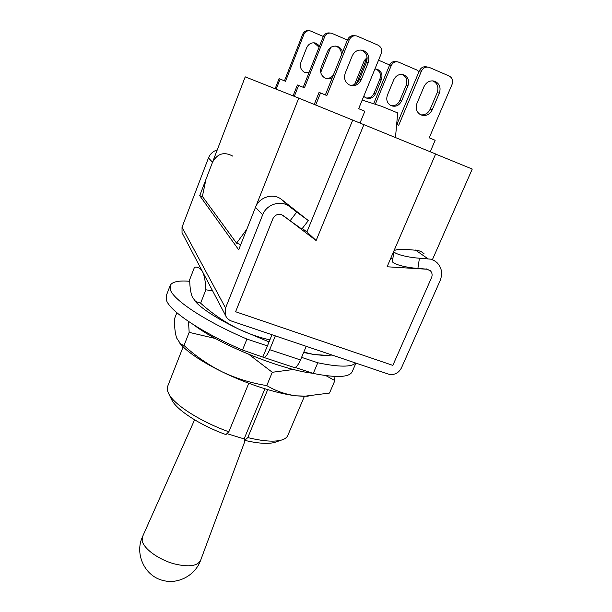 <?xml version="1.0" encoding="UTF-8"?>
<svg xmlns="http://www.w3.org/2000/svg" width="612" height="612" viewBox="0 0 612 612"><rect width="100%" height="100%" fill="white"/><g stroke="black" fill="none" stroke-linecap="round" stroke-linejoin="round"><path stroke-width="0.92" d="M362.197 100.077L381.36 106.205L397.693 112.929L395.467 137.562M283.218 215.608L281.604 214.72C277.703 213.703 274.788 215.042 272.875 218.744L235.605 311.73L392.835 365.379L431.537 277.664C432.577 274.964 432.179 272.646 430.335 270.718L426.832 269.226L387.098 266.778L435.637 153.979L363.895 124.649L316.121 240.539L282.889 215.294M298.748 98.119L245.221 76.852L205.93 179.469L202.396 196.414L236.561 243.148L246.827 229.232L298.748 98.119L363.895 124.649M435.599 154.071L472.25 169.057L432.393 259.71M272.875 218.744L235.605 311.73M352.688 120.174L306.91 231.971L302.29 228.475M240.723 244.647L236.561 243.148M392.866 258.547L390.693 258.409M306.91 231.971L316.121 240.539M315.685 105.05L320.527 92.948L319.043 92.435L314.239 104.453M320.527 92.948L326.854 95.556L349.184 39.971C350.867 36.582 353.43 35.259 356.88 36.001L378.025 45.143C381.307 47.017 382.355 49.893 381.161 53.787L358.663 108.691L364.844 111.239L359.978 123.081M360.896 49.985L361.516 50.176C366.458 52.632 368.095 56.702 366.427 62.37L359.466 79.453C357.431 83.668 354.226 85.565 349.857 85.152M349.184 39.971L347.509 39.765L325.362 94.936M347.509 39.765C349.108 36.506 351.571 35.159 354.906 35.741M368.187 62.707L361.179 79.889C358.403 85.099 354.425 86.759 349.23 84.869C344.984 82.199 343.653 78.298 345.237 73.165L352.214 55.876C354.669 51.026 358.349 49.22 363.26 50.444C368.225 52.915 369.87 57.008 368.187 62.707L366.427 62.37M294.296 96.352L298.618 85.412L297.371 84.984L293.072 95.87M298.618 85.412L304.439 87.807L324.62 36.896C326.142 33.79 328.491 32.581 331.666 33.262L347.409 40.025M333.303 75.169C331.237 77.693 328.667 78.741 325.592 78.321M335.521 46.068L336.164 46.267C339.859 47.897 341.58 50.85 341.343 55.134M324.62 36.896L323.22 36.72L303.192 87.294M323.22 36.72C324.651 33.767 326.885 32.528 329.922 33.025M332.27 77.739C329.837 79.078 327.397 79.177 324.949 78.03C321.025 75.582 319.778 72.002 321.201 67.297L327.504 51.462C329.73 47.017 333.104 45.364 337.617 46.497C340.134 47.468 341.787 49.32 342.59 52.028M276.18 89.153L280.12 79.047L279.064 78.688L275.14 88.74M280.12 79.047L285.521 81.274L303.919 34.303C305.319 31.442 307.484 30.325 310.414 30.952L323.327 36.475M309.221 72.071L305.097 72.545M314.109 42.771L319.074 47.193M303.919 34.303L302.733 34.15L284.458 80.838M302.733 34.15C304.026 31.449 306.069 30.309 308.861 30.73M308.899 72.874L304.447 72.262C300.798 69.99 299.628 66.685 300.92 62.348L306.673 47.736C308.7 43.643 311.814 42.113 315.999 43.161L319.563 45.954M320.742 72.407L330.687 47.453M396.66 124.374L398.718 125.23L421.416 71.168C423.152 67.81 425.7 66.524 429.058 67.312L449.2 76.033C452.337 77.831 453.293 80.616 452.061 84.402L429.226 137.822L435.155 140.27L430.228 151.768M432.738 80.83L432.806 80.853C437.465 83.247 438.934 87.172 437.213 92.626L430.152 109.25C428.102 113.342 424.98 115.201 420.773 114.834M421.416 71.168L419.365 70.785L396.859 124.458M419.365 70.785C421.094 67.45 423.626 66.172 426.969 66.953L427.383 67.022M439.339 93.131L432.225 109.846C429.486 114.872 425.638 116.517 420.681 114.796C416.543 112.248 415.296 108.454 416.94 103.397L424.032 86.583C426.533 81.817 430.167 80.057 434.918 81.297C439.6 83.699 441.076 87.646 439.339 93.131L437.213 92.626M375.278 104.262L391.275 65.53C392.843 62.455 395.184 61.276 398.282 62.003L416.917 70.028L418.998 71.673M401.87 74.419L402.023 74.473C406.337 76.676 407.722 80.287 406.184 85.297L399.797 100.575C397.922 104.377 395.023 106.075 391.106 105.685M391.275 65.53L389.553 65.209L373.664 103.742M389.553 65.209C391.122 62.149 393.447 60.978 396.53 61.697L396.737 61.736M407.974 85.718L401.548 101.079C399.055 105.692 395.52 107.207 390.946 105.608C387.105 103.267 385.927 99.771 387.404 95.128L393.807 79.69C396.079 75.314 399.407 73.7 403.798 74.84C408.135 77.058 409.527 80.685 407.974 85.718L406.184 85.297M378.537 60.19L389.66 64.971M375.745 69.003L375.952 69.072C379.976 71.114 381.284 74.45 379.891 79.086L374.07 93.223C372.333 96.765 369.633 98.333 365.968 97.928M367.162 58.744L365.792 60.772L364.331 60.496L354.539 84.571M364.331 60.496L367.101 57.505M374.934 68.98L377.466 69.386C381.505 71.436 382.814 74.786 381.414 79.445L375.561 93.651C373.282 97.92 370.015 99.312 365.754 97.836L363.727 96.329M365.792 60.772L356.612 83.309M392.491 261.202L392.476 261.309C391.81 263.78 405.779 267.727 417.912 268.385L419.427 258.195L430.703 259.167L433.946 260.421L436.769 262.387C441.765 267.444 442.874 273.549 440.097 280.717L401.396 368.011C398.404 373.358 394.082 375.393 388.421 374.108L231.512 321.048C228.636 320.007 226.624 318.102 225.476 315.318L225.553 308.004L262.663 214.82L255.51 207.307L238.688 249.78L199.726 195.664L202.633 196.743M217.237 149.948C213.068 151.218 210.145 153.887 208.47 157.95L182.024 227.236L182.039 232.744L182.82 234.22M232.881 156.182C224.252 151.455 217.467 153.467 212.532 162.218L199.726 195.664M419.427 258.195C407.271 257.507 393.241 253.659 393.899 251.287C394.533 249.65 398.963 249.046 407.187 249.489L418.103 250.453L421.247 251.67L423.986 253.582M428.071 269.265L417.912 268.385M281.336 214.46L290.096 220.756L296.743 212.081L289.637 206.657C281.145 199.711 266.557 204.102 262.663 214.82M301.823 229.079L290.096 220.756M296.743 212.081L308.349 220.588L281.535 199.451C273.319 192.726 259.243 196.957 255.51 207.307M194.593 419.817L142.596 536.533L142.145 540.243C142.94 548.283 158.738 559.911 174.894 564.012C189.07 567.293 197.653 566.031 200.652 560.232L245.167 440.456M183.164 346.797L167.604 386.478L167.52 390.884L169.103 394.465C175.216 405.45 201.126 421.905 228.857 431.781L225.912 434.604C200.943 425.592 177.824 410.767 172.202 400.699L169.103 394.465M226.922 433.64L244.127 438.911L244.739 440.357C257.935 443.455 267.872 444.159 274.543 442.461L276.884 441.65M244.739 440.357L247.783 437.588C262.632 441.176 273.74 442.04 281.115 440.173C284.641 439.217 286.86 437.664 287.778 435.514L304.409 396.301M247.783 437.588L267.696 389.615M248.77 383.257L228.857 431.781M171.1 398.473L172.202 400.699M264.912 388.773L244.127 438.911M269.05 341.909L239.422 329.447C219.478 319.869 205.433 311.24 197.278 303.552L194.593 300.676M329.202 355.251L324.597 355.511L313.88 354.509L303.628 352.504M197.278 303.552L192.428 297.34C190.692 293.003 189.781 287.105 189.689 279.63L194.494 267.237C197.684 266.625 200.308 268.01 202.381 271.407M303.797 352.107L313.88 354.509L326.754 355.335L332.102 355.059M195.473 301.471L200.621 303.177L205.869 289.79C205.525 281.742 204.439 275.775 202.626 271.881M200.621 303.177C212.341 313.765 225.27 322.524 239.422 329.447C249.222 334.03 259.373 337.51 269.877 339.889M212.624 290.891L205.869 289.79M189.743 281.298C178.467 280.334 171.926 281.78 170.128 285.62L170.358 289.805C173.655 300.224 205.494 321.338 246.95 339.071L242.505 350.01L263.764 357.423C265.486 357.362 267.452 354.776 269.663 349.674L300.5 359.963C298.258 365.004 296.2 367.529 294.341 367.537L294.012 367.43M170.128 285.62L166.242 295.757L166.395 300.11C169.539 310.888 201.164 332.293 242.505 350.01M355.916 363.115L352.221 371.66C349.483 377.413 336.501 378.009 313.267 373.435L317.789 362.771C338.826 367.154 351.441 367.238 355.641 363.023M246.95 339.071L267.406 345.91L262.938 356.773M275.354 335.866L269.663 349.674M271.996 334.733L267.406 345.91M306.23 346.308L300.5 359.963M317.789 362.771L301.594 357.347M313.267 373.435L295.152 367.437M312.724 373.259C281.52 369.877 219.234 344.579 193.981 325.018M308.173 396.224L296.415 395.849C277.542 393.845 247.37 384.183 222.294 371.905C204.997 363.39 192.176 355.266 183.837 347.54L179.928 343.424M183.837 347.54L180.624 343.99L176.6 337.931C175.093 333.081 174.389 326.724 174.481 318.86L176.86 312.709M180.624 343.99L184.021 345.497C195.588 356.092 208.348 364.897 222.294 371.905C236.431 378.576 251.257 383.135 266.771 385.583C275.928 391.083 285.812 394.503 296.415 395.849L304.156 396.301L329.516 393.057L334.871 380.595L325.913 375.638M333.846 376.403L334.871 380.595M266.771 385.583L272.279 372.28L248.977 354.44M293.546 369.472L272.279 372.28M184.021 345.497L189.169 332.362L188.473 321.422M215.462 338.512L189.169 332.362M426.388 268.905L426.832 269.226M361.179 79.889L359.466 79.453M432.225 109.846L430.152 109.25M401.548 101.079L399.797 100.575M375.561 93.651L374.07 93.223M381.414 79.445L379.891 79.086M208.47 157.95L212.532 162.218M182.024 227.236L225.553 308.004M427.91 258.731L415.395 250.025M289.637 206.657L281.535 199.451M363.26 50.444L361.516 50.176M337.617 46.497L336.164 46.267M315.999 43.161L314.759 42.97M434.918 81.297L432.806 80.853M403.798 74.84L402.023 74.473M377.466 69.386L375.952 69.072M182.039 232.744L225.476 315.318M392.476 261.309L393.899 251.287M301.808 229.095L308.349 220.588M142.573 536.571L142.091 537.726C134.701 554.862 145.251 576.496 163.205 580.497C178.314 584.559 195.404 575.211 200.66 560.225M274.543 442.461L281.115 440.173M324.597 355.511L326.754 355.335M263.764 357.423L294.341 367.537M303.422 396.339L304.156 396.301"/></g></svg>
